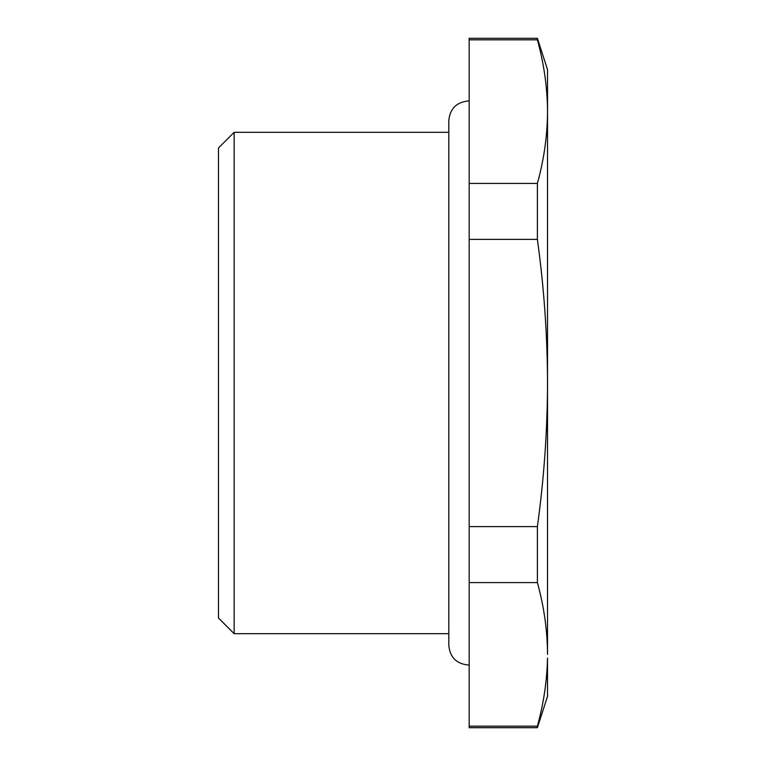 <?xml version="1.0" encoding="UTF-8"?>
<svg xmlns="http://www.w3.org/2000/svg" width="766" height="766" viewBox="0 0 766 766"><rect width="100%" height="100%" fill="white"/><g stroke="black" fill="none" stroke-linecap="round" stroke-linejoin="round"><path stroke-width="1.15" d="M218.482 618.018L218.482 147.982L234.157 132.307L234.157 633.693L218.482 618.018M448.809 132.307L234.157 132.307M448.809 633.693L234.157 633.693M469.175 726.178L469.175 727.7L537.387 727.7L537.387 726.178L469.175 726.178L469.175 582.581L537.387 582.581C544.042 606.701 547.412 630.629 547.518 654.384L547.518 383C547.412 335.508 544.042 287.643 537.387 239.394L469.175 239.394L469.175 582.581M469.175 183.419L537.387 183.419C544.042 159.299 547.412 135.362 547.518 111.616L547.518 69.639L537.387 38.3L469.175 38.3L469.175 239.394M537.387 727.7L547.518 696.361L547.489 658.08C547.048 680.61 543.688 703.312 537.387 726.178M469.175 526.606L537.387 526.606L537.387 582.581M537.387 526.606C544.042 478.357 547.412 430.492 547.518 383L547.518 111.616C547.412 87.879 544.042 63.942 537.387 39.822L469.175 39.822M537.387 183.419L537.387 239.394M537.387 38.3L537.387 39.822M469.175 665.012L468.39 665.032C456.498 663.863 449.968 657.343 448.809 645.441L448.809 120.559C449.968 108.657 456.498 102.137 468.39 100.968L469.175 100.988"/></g></svg>
